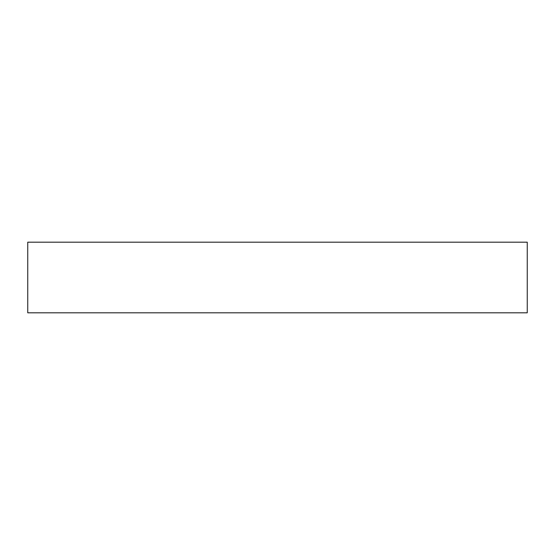 <?xml version="1.0" encoding="UTF-8"?>
<svg xmlns="http://www.w3.org/2000/svg" width="555" height="555" viewBox="0 0 555 555"><rect width="100%" height="100%" fill="white"/><g stroke="black" fill="none" stroke-linecap="round" stroke-linejoin="round"><path stroke-width="0.83" d="M527.25 242.181L27.75 242.181L27.75 312.819L527.25 312.819L527.25 242.181"/></g></svg>
